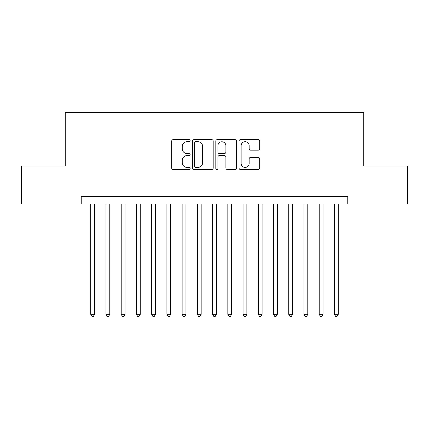 <?xml version="1.0" encoding="UTF-8"?>
<svg xmlns="http://www.w3.org/2000/svg" width="429" height="429" viewBox="0 0 429 429"><rect width="100%" height="100%" fill="white"/><g stroke="black" fill="none" stroke-linecap="round" stroke-linejoin="round"><path stroke-width="0.64" d="M190.133 140.664A1.046 1.046 0 0 0 189.087 139.618L173.198 139.618A1.496 1.496 0 0 0 171.707 141.114L171.707 168.023A1.496 1.496 0 0 0 173.198 169.519L189.087 169.519A1.046 1.046 0 0 0 190.133 168.468A1.046 1.046 0 0 0 189.087 167.423L187.028 167.423A4.783 4.783 0 0 1 182.245 162.639L182.245 160.398A4.783 4.783 0 0 1 187.028 155.614L189.087 155.614A1.046 1.046 0 0 0 190.133 154.569A1.046 1.046 0 0 0 189.087 153.523L187.028 153.523A4.783 4.783 0 0 1 182.245 148.734L182.245 146.493A4.783 4.783 0 0 1 187.028 141.709L189.087 141.709A1.046 1.046 0 0 0 190.133 140.664M258.194 150.155A1.496 1.496 0 0 0 259.684 148.659L259.684 141.114A1.496 1.496 0 0 0 258.194 139.618L240.551 139.618A1.496 1.496 0 0 0 239.055 141.114L239.055 168.023A1.496 1.496 0 0 0 240.551 169.519L258.194 169.519A1.496 1.496 0 0 0 259.684 168.023L259.684 158.902A1.496 1.496 0 0 0 258.194 157.405L250.643 157.405A1.496 1.496 0 0 0 249.147 158.902L249.147 163.422A4 4 0 0 1 245.147 167.423A4 4 0 0 1 241.146 163.422L241.146 145.71A4 4 0 0 1 245.147 141.709A4 4 0 0 1 249.147 145.71L249.147 148.659A1.496 1.496 0 0 0 250.643 150.155L258.194 150.155M81.231 204.065L21.45 204.065L21.45 165.991L65.24 165.991L65.24 112.682L363.76 112.682L363.76 165.991L407.55 165.991L407.55 204.065L347.769 204.065L347.769 196.45L81.231 196.45L81.231 204.065L347.769 204.065M213.192 141.114A1.496 1.496 0 0 0 211.695 139.618L194.058 139.618A1.496 1.496 0 0 0 192.562 141.114L192.562 168.023A1.496 1.496 0 0 0 194.058 169.519L211.695 169.519A1.496 1.496 0 0 0 213.192 168.023L213.192 141.114M217.305 139.618L234.942 139.618A1.496 1.496 0 0 1 236.438 141.114L236.438 168.023A1.496 1.496 0 0 1 234.942 169.519L227.397 169.519A1.496 1.496 0 0 1 225.901 168.023L225.901 157.111A1.496 1.496 0 0 0 224.405 155.614L219.396 155.614A1.496 1.496 0 0 0 217.9 157.111L217.9 168.468A1.046 1.046 0 0 1 216.854 169.519A1.046 1.046 0 0 1 215.808 168.468L215.808 141.114A1.496 1.496 0 0 1 217.305 139.618M195.699 141.709A1.046 1.046 0 0 0 194.653 142.755L194.653 166.377A1.046 1.046 0 0 0 195.699 167.423L197.866 167.423A4.783 4.783 0 0 0 202.654 162.639L202.654 146.493A4.783 4.783 0 0 0 197.866 141.709L195.699 141.709M225.901 145.785A4 4 0 0 0 221.9 141.784A4 4 0 0 0 217.9 145.785L217.9 152.027A1.496 1.496 0 0 0 219.396 153.523L224.405 153.523A1.496 1.496 0 0 0 225.901 152.027L225.901 145.785M90.75 204.065L90.75 314.339L94.557 314.339L94.557 204.065M94.557 314.339L93.415 316.318L91.892 316.318L90.75 314.339M105.979 204.065L105.979 314.339L109.786 314.339L109.786 204.065M109.786 314.339L108.644 316.318L107.121 316.318L105.979 314.339M121.214 204.065L121.214 314.339L125.021 314.339L125.021 204.065M125.021 314.339L123.879 316.318L122.356 316.318L121.214 314.339M136.443 204.065L136.443 314.339L140.251 314.339L140.251 204.065M140.251 314.339L139.109 316.318L137.586 316.318L136.443 314.339M151.673 204.065L151.673 314.339L155.48 314.339L155.48 204.065M155.48 314.339L154.338 316.318L152.815 316.318L151.673 314.339M166.902 204.065L166.902 314.339L170.71 314.339L170.71 204.065M170.71 314.339L169.568 316.318L168.045 316.318L166.902 314.339M182.132 204.065L182.132 314.339L185.945 314.339L185.945 204.065M185.945 314.339L184.802 316.318L183.28 316.318L182.132 314.339M197.367 204.065L197.367 314.339L201.174 314.339L201.174 204.065M201.174 314.339L200.032 316.318L198.509 316.318L197.367 314.339M212.596 204.065L212.596 314.339L216.404 314.339L216.404 204.065M216.404 314.339L215.261 316.318L213.739 316.318L212.596 314.339M227.826 204.065L227.826 314.339L231.633 314.339L231.633 204.065M231.633 314.339L230.491 316.318L228.968 316.318L227.826 314.339M243.055 204.065L243.055 314.339L246.868 314.339L246.868 204.065M246.868 314.339L245.72 316.318L244.198 316.318L243.055 314.339M258.29 204.065L258.29 314.339L262.098 314.339L262.098 204.065M262.098 314.339L260.955 316.318L259.432 316.318L258.29 314.339M273.52 204.065L273.52 314.339L277.327 314.339L277.327 204.065M277.327 314.339L276.185 316.318L274.662 316.318L273.52 314.339M288.749 204.065L288.749 314.339L292.557 314.339L292.557 204.065M292.557 314.339L291.414 316.318L289.891 316.318L288.749 314.339M303.979 204.065L303.979 314.339L307.786 314.339L307.786 204.065M307.786 314.339L306.644 316.318L305.121 316.318L303.979 314.339M319.214 204.065L319.214 314.339L323.021 314.339L323.021 204.065M323.021 314.339L321.879 316.318L320.356 316.318L319.214 314.339M334.443 204.065L334.443 314.339L338.25 314.339L338.25 204.065M338.25 314.339L337.108 316.318L335.585 316.318L334.443 314.339"/></g></svg>
